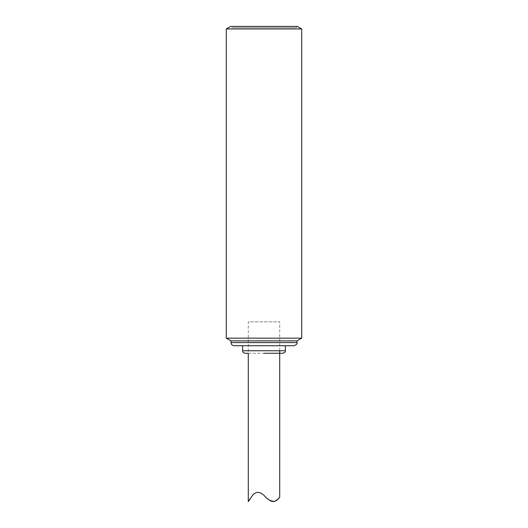 <?xml version="1.0" encoding="UTF-8"?>
<svg xmlns="http://www.w3.org/2000/svg" width="528" height="528" viewBox="0 0 528 528"><rect width="100%" height="100%" fill="white"/><g stroke="black" fill="none" stroke-linecap="round" stroke-linejoin="round"><path stroke-width="0.4" stroke-dasharray="2.64 1.98" d="M301.719 338.158L226.281 338.158M226.281 28.941L301.719 28.941M297 340.877L231 340.877M230.683 26.4L297.317 26.4M230.901 26.4L297.099 26.4L230.901 26.4L231.627 27.654L296.373 27.654L231.627 27.654M242.629 345.728L285.371 345.728L242.629 345.728M293.858 345.728L234.142 345.728M248.285 353.272L279.715 353.272L248.285 353.272L248.285 321.842L279.715 321.842L248.285 321.842M264 353.272L279.715 353.272L264 353.272M269.049 499.844C265.049 496.683 259.941 489.694 254.786 493.297C250.8 497.284 248.635 500.049 248.285 501.6M285.371 350.757L242.629 350.757M231 342.586L297 342.586M296.373 27.654L297.099 26.4M279.715 350.757L279.715 321.842"/><path stroke-width="0.79" d="M226.281 338.158L301.719 338.158L301.719 28.941L226.281 28.941L226.281 338.158L231 340.877L297 340.877L301.719 338.158M226.281 28.941L230.683 26.4L297.317 26.4L301.719 28.941M234.142 345.728L293.858 345.728C296.393 344.863 297.442 343.82 297 342.586L231 342.586C231.198 344.48 232.247 345.53 234.142 345.728M285.371 345.728L285.371 350.757L242.629 350.757L242.629 345.728M264 353.272L282.856 353.272L264 353.272M231 342.586L231 340.877M269.049 499.844C275.167 504.874 279.84 496.881 279.715 497.092C279.589 497.937 277.919 499.363 274.705 501.356C270.864 501.415 267.3 499.409 264 495.323C259.769 491.542 256.027 491.436 252.787 495L248.285 501.6L248.285 353.272L245.144 353.272C243.144 352.612 242.306 351.773 242.629 350.757M285.371 350.757C285.694 351.773 284.856 352.612 282.856 353.272L279.715 353.272M297 342.586L297 340.877M279.715 497.092L279.715 350.757"/></g></svg>
